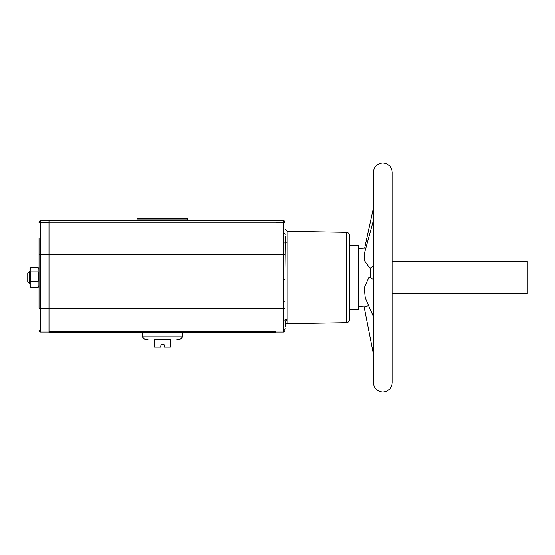 <?xml version="1.0" encoding="UTF-8"?>
<svg xmlns="http://www.w3.org/2000/svg" width="555" height="555" viewBox="0 0 555 555"><rect width="100%" height="100%" fill="white"/><g stroke="black" fill="none" stroke-linecap="round" stroke-linejoin="round"><path stroke-width="0.83" d="M392.246 382.61L392.246 172.39C391.684 166.646 388.535 163.496 382.79 162.934C377.046 163.496 373.897 166.646 373.335 172.39L373.335 382.61C373.897 388.354 377.046 391.504 382.79 392.066C388.535 391.504 391.684 388.354 392.246 382.61M187.923 219.017L137.002 219.017L137.369 218.656L187.555 218.656L187.923 220.619M147.984 339.757L145.188 339.757L142.205 336.85L182.72 336.85L182.72 332.639M30.844 271.853L30.844 267.448L29.935 269.314L29.935 285.686L30.844 287.552L30.844 281.905L30.206 277.5L30.844 271.853L38.115 271.853L38.115 267.448L39.023 269.314L39.023 254.905L39.023 307.748L39.023 277.5M285.027 272.172L285.395 240.322M285.027 229.305L285.027 233.593M286.158 242.431L285.95 243.041M285.027 243.7L285.027 276.737M285.027 276.036L285.027 273.671M275.939 332.056L283.57 332.056L283.57 331.023A1.457 0.77 0 0 0 285.027 330.26L285.034 284.736M285.041 287.733L285.041 288.697M285.041 290.695L285.041 292.735M349.768 319.056L349.768 235.944L349.768 245.497L358.495 245.497L358.495 309.503L349.768 309.503L349.768 319.056A3.635 3.635 0 0 1 346.195 322.698L346.195 232.302L287.171 231.275L287.171 320.11L285.395 321.727M287.171 319.298L285.783 319.229L285.027 319.826M285.395 324.703A2.185 2.185 0 0 1 287.171 323.725L287.171 320.11M38.115 271.853L38.753 277.5L38.115 281.905L38.115 287.552L39.023 285.686M39.023 238.22L39.023 254.905L39.023 238.22M39.023 330.28L39.023 330.26A1.457 0.77 0 0 0 40.48 331.023L40.48 332.056L48.993 332.056L40.48 332.056A1.457 1.457 0 0 1 39.023 330.6A1.457 1.457 0 0 0 40.48 332.056A1.457 1.457 0 0 1 39.023 330.6M346.195 232.302A3.635 3.635 0 0 1 349.768 235.944M154.463 339.757L154.463 347.104L160.645 347.104L161.006 344.197L163.919 344.197L164.28 347.104L170.461 347.104L170.461 339.757M349.768 309.503L349.768 277.5M29.207 283.321L27.75 281.864L27.75 273.136L29.207 271.679L29.207 283.321L29.935 283.321M285.395 240.405L285.395 236.041M358.495 306.589L364.295 306.894L368.603 305.694M373.335 316.53L365.245 298.007L364.163 287.865L368.874 277.5L370.421 277.521L370.421 267.912L369.692 268.03L364.413 260.586L364.441 253.101L373.335 220.599M285.395 326.964L285.395 324.779L285.395 326.964M370.421 277.521L373.335 279.727M392.246 293.866L527.25 293.866L527.25 261.134L392.246 261.134M285.395 322.601L285.395 324.779L285.395 322.601M373.335 265.9L370.421 267.912M38.115 267.448L30.844 267.448M30.844 281.905L38.115 281.905M30.844 287.552L38.115 287.552M285.027 324.779L285.027 330.28M155.483 339.757L169.441 339.757M182.72 336.85L179.737 339.757L176.948 339.757M48.993 220.765L40.48 220.765A1.457 1.457 0 0 0 39.023 222.215L39.023 222.756A1.457 0.382 0 0 1 40.48 222.375L48.993 222.375M275.939 308.518L283.57 308.518L283.57 301.622L285.027 300.997L285.027 319.285M285.027 277.5L285.027 222.215A1.457 1.457 0 0 0 283.57 220.765L275.939 220.765L283.57 220.765L283.57 222.375A1.457 0.382 0 0 1 285.027 222.756M285.027 272.408L285.027 279.394L283.57 279.547L283.57 254.523L275.939 254.523M283.57 332.056A1.457 1.457 0 0 0 285.027 330.6A1.457 1.457 0 0 1 283.57 332.056A1.457 1.457 0 0 0 285.027 330.6M283.57 301.622L283.57 279.547M162.462 332.639L142.205 332.639L142.205 336.85M48.993 222.222L275.939 222.222L275.939 220.619L48.993 220.619L48.993 332.639L275.939 332.639L275.939 331.599L48.993 331.599M275.939 222.222L275.939 331.599M48.993 254.523L40.48 254.523L40.48 308.518L48.993 308.518M39.023 254.905A1.457 0.382 0 0 1 40.48 254.523L40.48 220.765M48.993 331.023L40.48 331.023L40.48 308.518A1.457 0.77 0 0 1 39.023 307.748M275.939 331.023L283.57 331.023L283.57 308.518A1.457 0.77 0 0 0 285.027 307.748M275.939 222.375L283.57 222.375L283.57 254.523A1.457 0.382 0 0 1 285.027 254.905M275.939 308.441L48.993 308.441M48.993 254.28L275.939 254.28M287.171 231.275L285.027 229.09M346.195 322.698L287.171 323.725M284.666 242.951L285.395 242.223M358.495 248.411L365.835 248.029M284.666 329.51L285.395 328.782L284.666 329.51M373.335 208.271L364.614 248.092M373.335 353.882L364.094 306.88M284.666 320.055L285.395 320.783M284.666 233.495L285.395 234.217M29.207 271.679L29.935 271.679M137.002 220.619L137.002 219.017"/></g></svg>
